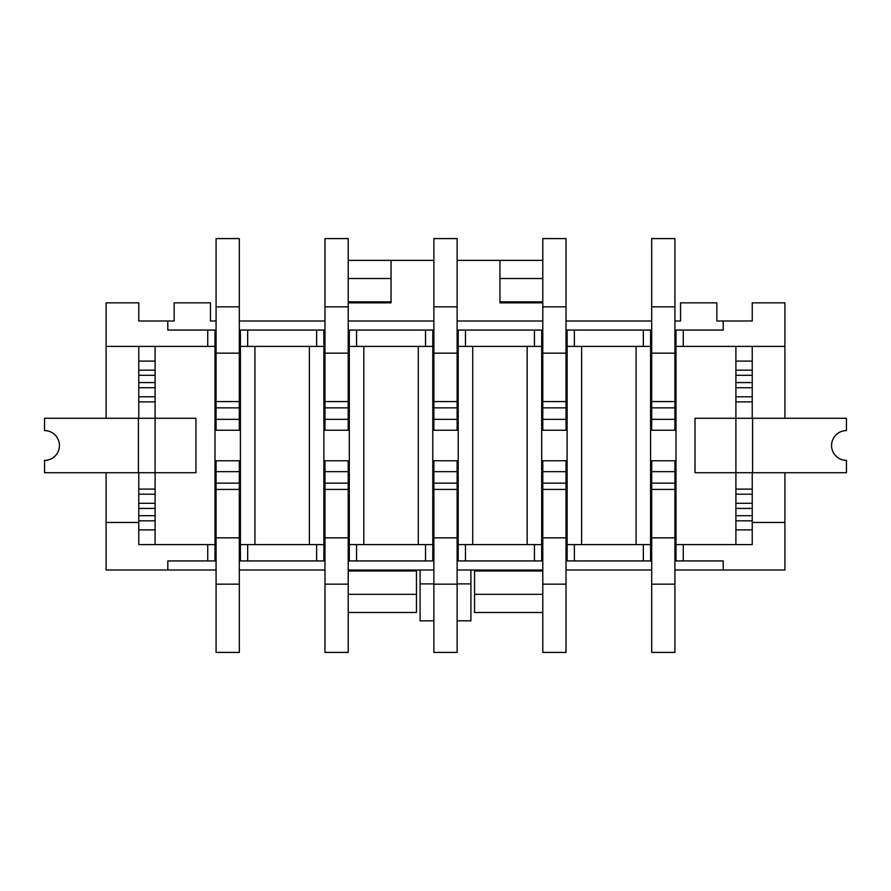 <?xml version="1.0" encoding="UTF-8"?>
<svg xmlns="http://www.w3.org/2000/svg" width="891" height="891" viewBox="0 0 891 891"><rect width="100%" height="100%" fill="white"/><g stroke="black" fill="none" stroke-linecap="round" stroke-linejoin="round"><path stroke-width="1.34" d="M636.074 346.399L636.074 544.601M574.361 544.601L650.597 544.601L650.597 346.399L567.11 346.399L567.11 544.601L574.361 544.601L574.361 560.94L651.689 560.94M581.623 544.601L581.623 346.399M527.171 346.399L527.171 544.601M465.47 544.601L541.695 544.601L541.695 346.399L458.208 346.399L458.208 544.601L465.47 544.601L465.47 560.94L542.786 560.94M472.72 544.601L472.72 346.399M418.28 346.399L418.28 544.601M356.567 544.601L432.792 544.601L432.792 346.399L349.305 346.399L349.305 544.601L356.567 544.601L356.567 560.94L433.884 560.94M363.829 544.601L363.829 346.399M309.377 346.399L309.377 544.601M247.665 544.601L323.89 544.601L323.89 346.399L240.403 346.399L240.403 544.601L247.665 544.601L247.665 560.94L324.981 560.94M254.926 544.601L254.926 346.399M674.921 330.06L676.002 330.06L676.002 560.94L674.921 560.94M566.019 330.06L651.689 330.06M567.11 544.601L567.11 560.94L566.019 560.94M457.116 330.06L542.786 330.06M458.208 544.601L458.208 560.94L457.116 560.94M348.214 330.06L433.884 330.06M349.305 544.601L349.305 560.94L348.214 560.94M239.311 330.06L324.981 330.06M240.403 544.601L240.403 560.94L239.311 560.94M216.079 560.94L214.998 560.94L214.998 330.06L216.079 330.06M214.998 544.601L138.773 544.601L138.773 472.72M138.773 418.28L138.773 346.399M216.079 320.994L210.454 320.994L210.454 302.84L174.157 302.84L174.157 320.994L167.798 320.994L167.798 330.06L207.737 330.06L207.737 346.399L106.096 346.399L106.096 418.28M106.096 472.72L106.096 570.006L216.079 570.006M155.101 346.399L155.101 418.28L44.55 418.28L44.55 430.609A14.891 14.891 0 0 1 59.441 445.5A14.891 14.891 0 0 1 44.55 460.391L44.55 472.72L155.101 472.72L155.101 544.601M195.942 418.28L155.101 418.28L155.101 472.72L195.942 472.72L195.942 418.28M752.227 346.399L752.227 418.28M752.227 472.72L752.227 544.601L683.263 544.601L683.263 560.94L723.202 560.94L723.202 570.006L784.904 570.006L784.904 472.72M784.904 418.28L784.904 346.399L676.002 346.399M735.899 544.601L735.899 472.72L695.013 472.72L695.013 418.28L735.899 418.28L735.899 346.399M207.737 544.601L207.737 560.94L167.798 560.94L167.798 570.006M138.773 529.9L155.101 529.9L155.101 520.823L138.773 520.823L138.773 522.46L106.096 522.46M784.904 522.46L752.227 522.46L752.227 520.823L735.899 520.823L735.899 529.9L752.227 529.9M240.403 330.06L240.403 346.399M167.798 320.994L138.773 320.994L138.773 302.84L106.096 302.84L106.096 346.399M207.737 346.399L214.998 346.399M676.002 330.06L723.202 330.06L723.202 320.994L716.843 320.994L716.843 302.84L680.546 302.84L680.546 320.994L674.921 320.994M784.904 346.399L784.904 302.84L752.238 302.84L752.238 320.994L723.202 320.994M651.689 320.994L566.019 320.994M542.786 320.994L457.116 320.994M433.884 320.994L348.214 320.994M324.981 320.994L239.311 320.994M239.311 570.006L324.981 570.006M348.214 570.006L433.884 570.006M457.116 570.006L542.786 570.006M566.019 570.006L651.689 570.006M674.921 570.006L723.202 570.006M470.916 570.006L470.916 620.827L457.116 620.827M433.884 620.827L420.084 620.827L420.084 570.006M214.998 330.06L207.737 330.06M567.11 560.94L574.361 560.94M458.208 560.94L465.47 560.94M349.305 560.94L356.567 560.94M240.403 560.94L247.665 560.94M207.737 560.94L214.998 560.94M676.002 560.94L683.263 560.94M676.002 544.601L683.263 544.601M323.89 544.601L323.89 560.94M323.89 330.06L323.89 346.399M349.305 330.06L349.305 346.399M432.792 544.601L432.792 560.94M432.792 330.06L432.792 346.399M458.208 330.06L458.208 346.399M541.695 544.601L541.695 560.94M541.695 330.06L541.695 346.399M567.11 330.06L567.11 346.399M650.597 544.601L650.597 560.94M650.597 330.06L650.597 346.399M846.45 472.72L735.899 472.72L735.899 418.28L846.45 418.28L846.45 430.609A14.891 14.891 0 0 0 831.559 445.5A14.891 14.891 0 0 0 846.45 460.391L846.45 472.72M735.899 396.785L735.899 387.708L752.227 387.708L752.227 396.785L735.899 396.785M735.899 370.177L735.899 361.1L752.227 361.1L752.227 370.177L735.899 370.177M735.899 503.292L735.899 494.215L752.227 494.215L752.227 503.292L735.899 503.292M752.227 515.689L735.899 515.689M752.227 508.427L735.899 508.427M752.227 489.092L735.899 489.092M752.227 401.908L735.899 401.908M752.227 382.573L735.899 382.573M752.227 375.311L735.899 375.311M348.214 302.84L391.049 302.84L391.049 278.515L348.214 278.515M391.049 278.515L391.049 260.372L348.214 260.372M391.049 301.86L348.214 301.86M542.786 612.485L474.535 612.485L474.535 570.006M416.465 570.006L416.465 612.485L348.214 612.485M542.786 570.986L474.535 570.986M416.465 570.986L348.214 570.986M542.786 594.33L474.535 594.33M416.465 594.33L348.214 594.33M542.786 260.372L457.116 260.372M433.884 260.372L391.049 260.372M542.786 278.515L499.951 278.515L499.951 260.372M499.951 278.515L499.951 302.84L542.786 302.84M542.786 301.86L499.951 301.86M348.214 471.662L348.214 460.747L324.981 460.747L324.981 471.662L348.214 471.662L348.214 652.412L324.981 652.412L324.981 584.162L348.214 584.162M324.981 584.162L324.981 537.841L348.214 537.841M324.981 537.841L324.981 489.426L348.214 489.426M324.981 489.426L324.981 483.145L348.214 483.145M324.981 483.145L324.981 471.662M155.101 494.215L155.101 503.292L138.773 503.292L138.773 494.215L155.101 494.215M155.101 361.1L155.101 370.177L138.773 370.177L138.773 361.1L155.101 361.1M155.101 387.708L155.101 396.785L138.773 396.785L138.773 387.708L155.101 387.708M138.773 375.311L155.101 375.311M138.773 382.573L155.101 382.573M138.773 401.908L155.101 401.908M138.773 489.092L155.101 489.092M138.773 508.427L155.101 508.427M138.773 515.689L155.101 515.689M216.079 419.338L216.079 430.253L239.311 430.253L239.311 419.338L216.079 419.338L216.079 238.588L239.311 238.588L239.311 306.838L216.079 306.838M239.311 306.838L239.311 353.159L216.079 353.159M239.311 353.159L239.311 401.574L216.079 401.574M239.311 401.574L239.311 407.855L216.079 407.855M239.311 407.855L239.311 419.338M239.311 471.662L239.311 460.747L216.079 460.747L216.079 471.662L239.311 471.662L239.311 652.412L216.079 652.412L216.079 584.162L239.311 584.162M216.079 584.162L216.079 537.841L239.311 537.841M216.079 537.841L216.079 489.426L239.311 489.426M216.079 489.426L216.079 483.145L239.311 483.145M216.079 483.145L216.079 471.662M324.981 419.338L324.981 430.253L348.214 430.253L348.214 419.338L324.981 419.338L324.981 238.588L348.214 238.588L348.214 306.838L324.981 306.838M348.214 306.838L348.214 353.159L324.981 353.159M348.214 353.159L348.214 401.574L324.981 401.574M348.214 401.574L348.214 407.855L324.981 407.855M348.214 407.855L348.214 419.338M457.116 471.662L457.116 460.747L433.884 460.747L433.884 471.662L457.116 471.662L457.116 652.412L433.884 652.412L433.884 584.162L457.116 584.162M433.884 584.162L433.884 537.841L457.116 537.841M433.884 537.841L433.884 489.426L457.116 489.426M433.884 489.426L433.884 483.145L457.116 483.145M433.884 483.145L433.884 471.662M433.884 419.338L433.884 430.253L457.116 430.253L457.116 419.338L433.884 419.338L433.884 238.588L457.116 238.588L457.116 306.838L433.884 306.838M457.116 306.838L457.116 353.159L433.884 353.159M457.116 353.159L457.116 401.574L433.884 401.574M457.116 401.574L457.116 407.855L433.884 407.855M457.116 407.855L457.116 419.338M566.019 471.662L566.019 460.747L542.786 460.747L542.786 471.662L566.019 471.662L566.019 652.412L542.786 652.412L542.786 584.162L566.019 584.162M542.786 584.162L542.786 537.841L566.019 537.841M542.786 537.841L542.786 489.426L566.019 489.426M542.786 489.426L542.786 483.145L566.019 483.145M542.786 483.145L542.786 471.662M542.786 419.338L542.786 430.253L566.019 430.253L566.019 419.338L542.786 419.338L542.786 238.588L566.019 238.588L566.019 306.838L542.786 306.838M566.019 306.838L566.019 353.159L542.786 353.159M566.019 353.159L566.019 401.574L542.786 401.574M566.019 401.574L566.019 407.855L542.786 407.855M566.019 407.855L566.019 419.338M674.921 471.662L674.921 460.747L651.689 460.747L651.689 471.662L674.921 471.662L674.921 652.412L651.689 652.412L651.689 584.162L674.921 584.162M651.689 584.162L651.689 537.841L674.921 537.841M651.689 537.841L651.689 489.426L674.921 489.426M651.689 489.426L651.689 483.145L674.921 483.145M651.689 483.145L651.689 471.662M651.689 419.338L651.689 430.253L674.921 430.253L674.921 419.338L651.689 419.338L651.689 238.588L674.921 238.588L674.921 306.838L651.689 306.838M674.921 306.838L674.921 353.159L651.689 353.159M674.921 353.159L674.921 401.574L651.689 401.574M674.921 401.574L674.921 407.855L651.689 407.855M674.921 407.855L674.921 419.338M643.335 544.601L643.335 560.94M643.335 330.06L643.335 346.399M574.361 330.06L574.361 346.399M534.433 544.601L534.433 560.94M534.433 330.06L534.433 346.399M465.47 330.06L465.47 346.399M425.53 544.601L425.53 560.94M425.53 330.06L425.53 346.399M356.567 330.06L356.567 346.399M316.639 544.601L316.639 560.94M316.639 330.06L316.639 346.399M247.665 330.06L247.665 346.399M683.263 330.06L683.263 346.399M470.916 583.906L457.116 583.906M433.884 583.906L420.084 583.906M752.594 418.28L752.594 472.72M138.406 472.72L138.406 418.28"/></g></svg>
